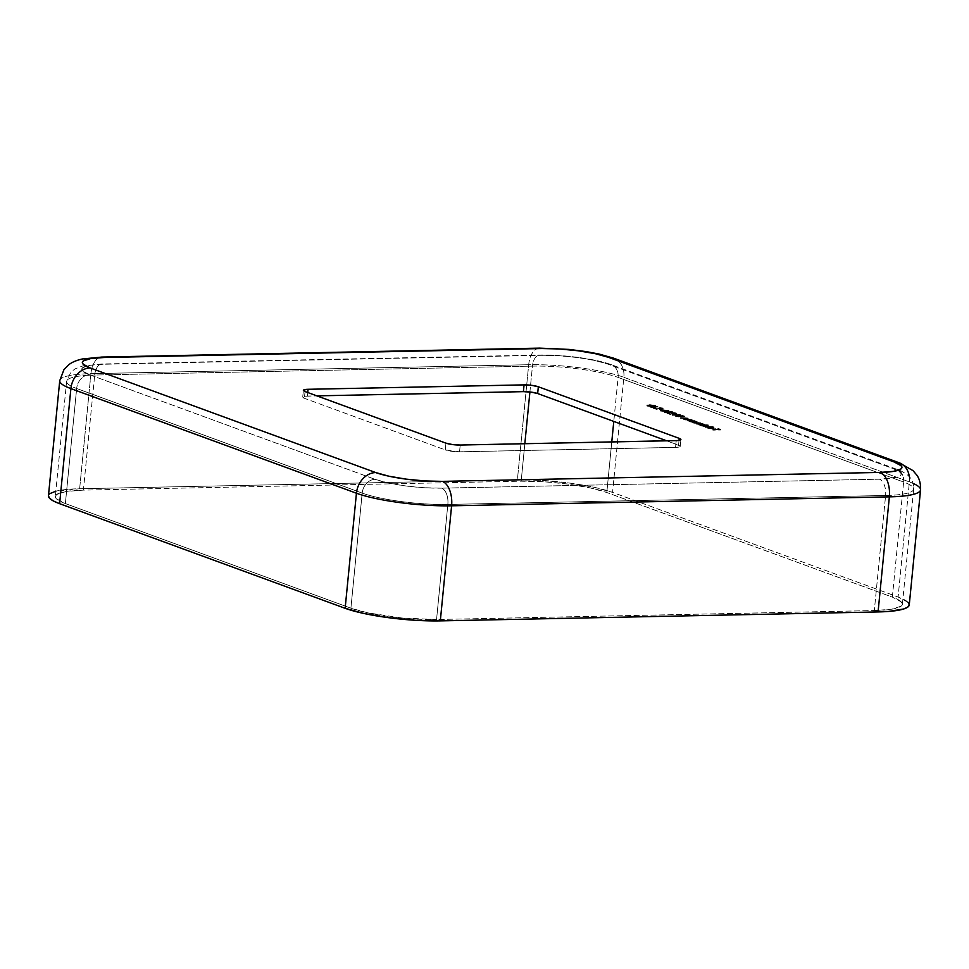 <?xml version="1.0" encoding="UTF-8"?>
<svg xmlns="http://www.w3.org/2000/svg" width="969" height="969" viewBox="0 0 969 969"><rect width="100%" height="100%" fill="white"/><g stroke="black" fill="none" stroke-linecap="round" stroke-linejoin="round"><path stroke-width="0.73" stroke-dasharray="4.84 3.63" d="M89.511 374.724L375.039 479.328L388.169 482.95L405.442 485.905L424.228 487.722L441.658 488.146L879.416 479.195L897.391 477.111L900.225 475.791L901.255 474.229L900.431 472.484L893.442 468.73L607.902 364.126L594.772 360.492L577.5 357.549L558.713 355.732L541.283 355.308L103.526 364.259L90.105 365.313L82.716 367.663L81.687 369.225L82.51 370.97L89.511 374.724A13.82 11.265 110.1 0 0 76.66 388.496L362.188 493.1L350.911 608.181L65.371 503.577L56.384 498.756L55.33 496.516L56.65 494.505L66.134 491.477L83.407 490.12L521.165 481.181L543.573 481.714L567.725 484.052L589.927 487.843L606.812 492.506L892.352 597.11L901.34 601.931L902.393 604.172L901.073 606.182L891.589 609.21L874.317 610.567L436.559 619.518L402.062 618.016L367.796 612.844L350.911 608.181L65.371 503.577L76.66 388.496L362.188 493.1A13.82 11.265 -69.9 0 1 375.039 479.328L89.511 374.724A48.365 8.479 -174.4 0 1 103.526 364.259L541.283 355.308A13.82 7.631 -91.2 0 0 539.672 355.029A13.82 7.631 -91.2 0 0 532.441 366.1L94.683 375.039L83.407 490.12L521.165 481.181L524.835 443.717L521.165 481.181A62.186 10.901 5.6 0 1 606.812 492.506L892.352 597.11L903.629 482.041L618.101 377.425L613.789 421.418L618.101 377.425A13.82 11.265 110.1 0 0 611.33 364.683A13.82 11.265 110.1 0 0 607.902 364.126L893.442 468.73A13.82 11.265 -69.9 0 1 896.858 469.299A13.82 11.265 -69.9 0 1 903.629 482.041L618.101 377.425A62.186 10.901 5.6 0 0 532.441 366.1L94.683 375.039A13.82 7.631 88.8 0 1 101.915 363.981A13.82 7.631 88.8 0 1 103.526 364.259A13.82 7.631 -91.2 0 0 101.806 363.993A13.82 7.631 -91.2 0 0 94.683 375.039L83.407 490.12A62.186 10.901 5.6 0 0 55.33 496.443A62.186 10.901 5.6 0 0 65.371 503.577L76.66 388.496A62.186 10.901 -174.4 0 1 66.619 381.362A62.186 10.901 -174.4 0 1 94.683 375.039A62.186 10.901 5.6 0 0 66.631 381.265A62.186 10.901 5.6 0 0 76.66 388.496A13.82 11.265 -69.9 0 1 89.511 374.724M654.487 408.082L649.92 407.089L657.733 406.932L654.487 408.082L657.89 406.277L654.487 408.082L649.92 407.089L657.83 406.956L657.89 406.277L657.733 406.932L657.806 406.253L652.525 406.362L652.464 407.041L651.955 406.144L651.883 406.823L651.168 406.168L651.677 407.053L651.749 406.374L649.993 406.411L649.92 407.089L649.993 406.411L650.369 407.246L650.429 406.568L652.198 406.532L654.487 408.082M661.379 410.299L669.252 411.292L661.052 411.231L660.361 410.844L661.258 410.541L668.38 410.565L661.403 410.335L662.227 409.608L661.379 410.299L659.465 409.608L662.166 410.287L660.313 408.906L659.465 409.608L659.538 408.93L661.452 409.621L661.379 410.299M664.71 412.576L664.213 411.522L665.727 411.219L664.782 411.91L673.092 411.922L673.019 412.6L665.776 412.067L667.895 413.085L664.177 412.297L670.16 412.637L671.892 412.491L670.984 411.861L673.019 412.6L671.057 411.183L673.019 412.6L664.71 412.576L665.667 411.886L671.892 412.491L670.209 411.873L671.057 411.183L670.209 411.873L670.269 411.195L671.965 411.813L671.892 412.491L671.965 411.813L670.16 412.637L669.785 411.74L669.724 412.419L669.785 411.74L665.727 411.219L664.71 412.576L665.667 411.886M680.214 415.544L672.159 415.229L680.214 415.544L680.759 414.744L680.214 415.544L672.159 415.229L680.698 415.41L679.85 414.405L679.778 415.083L679.85 414.405L672.232 414.562L672.159 415.229L672.232 414.562L672.607 415.398L672.668 414.72L679.511 414.587L680.214 415.544M687.59 418.693L687.663 418.014L680.638 417.639L687.057 418.063L683.375 418.644L683.751 419.48L686.985 418.741L680.565 418.317L685.604 418.305L689.322 419.371L683.751 419.48L683.823 418.802L689.395 418.693L689.322 419.371L683.751 419.48L686.985 418.741L680.565 418.317L689.322 419.371L688.947 418.523L687.869 419.226L687.663 418.014L687.869 419.226M690.812 422.109L690.461 420.861L695.669 422.06L696.626 421.309L694.034 420.788L695.064 420.764L693.961 421.467L697.074 422.496L693.005 422.581L688.983 421.394L694.991 421.442L694.616 420.607L694.991 421.442L693.961 421.467L697.147 422.387L697.208 421.709L696.626 421.309L695.609 422.738L688.983 421.394L694.555 421.285L694.616 420.607L689.044 420.716L689.431 421.563L690.461 420.861L690.388 421.539M701.968 426.19L701.604 424.955L706.825 426.154L707.782 425.391L705.141 424.882L708.46 424.81L708.4 425.488L705.069 425.548L708.036 426.203L707.285 426.808L700.127 425.488L708.4 425.488L708.012 424.652L708.4 425.488L705.069 425.548L708.291 426.469L708.363 425.791L707.782 425.391L706.752 426.82L700.127 425.488L707.951 425.318L708.012 424.652L700.199 424.81L700.127 425.488L700.199 424.81L701.544 425.621M708.63 428.371L712.009 428.819L709.296 427.62L713.996 428.395L710.023 428.831L707.297 427.995L708.63 428.371L708.533 427.184L708.63 428.371L712.009 428.819L708.763 427.62L713.644 428.237L714.032 428.782L712.59 428.976L707.891 428.359L707.758 427.717L708.63 428.371L708.533 427.184L707.758 427.717M459.548 451.808L445.28 449.919L304.387 398.295L302.716 397.12L304.52 396.285L316.887 395.861L307.391 396.055L307.742 392.518L307.391 396.055A10.368 1.817 5.6 0 0 302.716 397.108A10.368 1.817 5.6 0 0 304.387 398.295L445.28 449.919L445.946 443.148L445.28 449.919A10.368 1.817 5.6 0 0 459.548 451.808L675.55 447.387L459.548 451.808L460.214 445.037L459.548 451.808M666.72 440.81L680.056 445.958L679.402 446.939L675.55 447.387L676.217 440.616L675.55 447.387A10.368 1.817 5.6 0 0 680.226 446.334A10.368 1.817 5.6 0 0 678.554 445.146L666.72 440.81M712.881 430.151L716.139 429.909L714.165 429.194L720.5 429.994L712.881 430.151L712.942 429.473L720.561 429.315L720.5 429.994L712.881 430.151L716.139 429.909L714.165 429.194L719.264 429.848L717.29 429.122L720.5 429.994L718.138 428.431L717.29 429.122L717.363 428.443L719.337 429.17L719.264 429.848L719.337 429.17L716.987 429.219L716.927 429.897L716.987 429.219L714.238 428.516L716.139 429.909L716.212 429.231L712.494 429.315L712.881 430.151M705.299 427.377L713.111 427.22L705.299 427.377L705.359 426.699L713.172 426.542L713.111 427.22L705.299 427.377L713.111 427.22L713.172 426.542L704.911 426.53L705.299 427.377M700.587 423.465L700.66 422.787L693.768 422.448L700.054 422.823L696.699 423.526L702.537 423.732L698.734 424.265L699.109 425.112L702.477 424.41L696.626 424.204L699.981 423.501L693.695 423.126L699.364 423.174L703.082 424.374L704.681 424.991L699.109 425.112L699.182 424.434L704.754 424.313L704.681 424.991L699.109 425.112L702.477 424.41L696.626 424.204L699.981 423.501L693.695 423.126L700.587 423.465L704.681 424.991L704.306 424.156L703.264 424.846L703.143 423.695L703.082 424.374L703.143 423.695L700.648 423.296L700.575 423.974L700.66 422.787L700.575 423.974M691.805 420.243L691.866 419.565L684.841 419.177L691.26 419.601L687.578 420.183L687.966 421.018L691.2 420.28L684.78 419.856L690.473 419.928L693.525 420.909L687.966 421.018L688.026 420.352L693.598 420.231L693.525 420.909L687.966 421.018L691.2 420.28L684.78 419.856L693.525 420.909L693.15 420.074L692.084 420.764L691.866 419.565L692.084 420.764M676.18 416.779L675.756 415.628L677.198 415.422L676.253 416.101L684.562 416.125L684.489 416.803L677.246 416.27L679.366 417.288L675.647 416.5L681.631 416.827L683.363 416.694L682.455 416.064L684.489 416.803L682.527 415.386L684.489 416.803L676.18 416.779L677.137 416.089L683.363 416.694L681.679 416.076L682.527 415.386L681.679 416.076L681.74 415.398L683.436 416.016L683.363 416.694L683.436 416.016L681.631 416.827L681.255 415.943L681.195 416.622L681.255 415.943L677.198 415.422L676.18 416.779L677.137 416.089M675.55 413.763L672.341 413.436L670.306 414.562L666.938 413.315L670.027 414.151L674.606 413.351L676.762 413.969L675.393 414.381L675.623 413.085L674.945 414.211L675.55 413.763L672.934 413.4L670.306 414.562L666.938 413.315L670.027 414.151L672.547 413.23L676.314 413.739L675.393 414.381L675.623 413.085L675.018 413.533L675.393 414.381L676.386 413.06L675.393 414.381M661.791 408.712L658.569 408.397L656.546 409.512L653.167 408.276L656.267 409.112L660.846 408.312L663.002 408.93L661.633 409.342L661.863 408.034L661.185 409.172L661.791 408.712L659.174 408.349L656.546 409.512L653.167 408.276L656.267 409.112L658.787 408.191L662.554 408.688L661.633 409.342L661.863 408.034L661.258 408.494L661.633 409.342L662.614 408.01L661.633 409.342M647.05 406.108L650.732 405.393L655.492 406.253L648.903 406.495L647.05 406.108L647.11 405.43L652.779 405.963L652.706 406.641L647.05 406.108L646.662 405.115L647.05 406.108C646.275 405.636 647.038 405.393 649.327 405.393L655.492 406.253L655.117 405.272L655.056 405.95C655.795 406.411 655.02 406.641 652.706 406.641L652.779 405.963C655.08 405.963 655.868 405.732 655.117 405.272L649.4 404.715L649.327 405.393L649.4 404.715C647.098 404.715 646.335 404.957 647.11 405.43L650.805 404.715L655.553 405.575L647.11 405.43M908.098 602.355L898.106 597.001A69.09 12.112 5.6 0 1 909.261 604.922L909.273 604.838M909.322 476.712A20.724 16.897 -69.9 0 1 909.394 481.92L898.106 597.001L909.394 481.92L623.854 377.304L612.578 492.385L898.106 597.001L612.578 492.385L593.815 487.213L569.142 482.998L542.301 480.394L517.398 479.8L79.64 488.751L55.851 491.186M49.916 493.609L48.45 495.849M539.539 348.125A20.724 11.434 -91.2 0 0 528.686 364.719L90.929 373.671L79.64 488.751L517.398 479.8L528.686 364.719L90.929 373.671A20.724 11.434 88.8 0 1 101.781 357.077M920.538 489.951A69.09 12.112 5.6 0 0 909.394 481.92L623.854 377.304A20.724 16.897 110.1 0 0 613.704 358.203M59.739 380.696A69.09 12.112 -174.4 0 1 90.929 373.671L79.64 488.751A69.09 12.112 5.6 0 0 48.45 495.777M101.612 357.077A20.724 11.434 -91.2 0 0 90.929 373.671A69.09 12.112 5.6 0 0 59.751 380.575M613.958 358.288A20.724 16.897 -69.9 0 1 623.854 377.304L612.578 492.385A69.09 12.112 5.6 0 0 517.398 479.8L528.686 364.719A69.09 12.112 -174.4 0 1 623.854 377.304A69.09 12.112 5.6 0 0 528.686 364.719A20.724 11.434 88.8 0 1 539.37 348.137M899.498 462.903A20.724 16.897 110.1 0 1 909.394 481.92A69.09 12.112 -174.4 0 1 913.149 483.434M529.91 391.973L532.441 366.1A62.186 10.901 -174.4 0 1 618.101 377.425A13.82 11.265 -69.9 0 0 611.5 364.744A13.82 11.265 -69.9 0 0 607.902 364.126A48.365 8.479 -174.4 0 0 541.283 355.308A13.82 7.631 88.8 0 0 539.563 355.042A13.82 7.631 88.8 0 0 532.441 366.1L529.91 391.973M447.848 504.437L885.605 495.486L874.317 610.567L436.559 619.518L447.848 504.437L885.605 495.486A13.82 7.631 -91.2 0 0 879.416 479.195L441.658 488.146A13.82 7.631 88.8 0 1 447.848 504.437A62.186 10.901 -174.4 0 1 362.188 493.1L350.911 608.181A62.186 10.901 5.6 0 0 436.559 619.518L447.848 504.437A13.82 7.631 -91.2 0 0 441.658 488.146A48.365 8.479 -174.4 0 1 375.039 479.328A13.82 11.265 110.1 0 0 362.188 493.1A62.186 10.901 5.6 0 0 447.848 504.437M611.766 441.937L606.812 492.506L611.766 441.937M874.317 610.567A62.186 10.901 5.6 0 0 902.393 604.244A62.186 10.901 5.6 0 0 892.352 597.11L903.629 482.041A62.186 10.901 -174.4 0 1 913.67 489.163A62.186 10.901 -174.4 0 1 885.605 495.486L874.317 610.567M885.605 495.486A62.186 10.901 5.6 0 0 913.658 489.26A62.186 10.901 5.6 0 0 903.629 482.041A13.82 11.265 110.1 0 0 897.028 469.359A13.82 11.265 110.1 0 0 893.442 468.73A48.365 8.479 -174.4 0 1 879.416 479.195A13.82 7.631 88.8 0 1 885.605 495.486M679.027 440.411L678.554 445.146L679.027 440.411M305.053 391.537L304.387 398.295L305.053 391.537M720.561 429.315L718.138 428.431L719.337 429.17L715.013 428.492L716.212 429.231L712.494 429.315L720.561 429.315M708.472 427.862L708.533 427.184L707.964 427.692L712.651 428.298L712.59 428.976L714.092 428.104L714.032 428.782L713.717 427.559L714.032 428.782M707.891 428.359L707.964 427.692L714.092 428.104L708.823 426.941L708.763 427.62L708.823 426.941L712.082 428.141L712.009 428.819L712.082 428.141L708.533 427.184M713.644 428.237L713.717 427.559L711.149 427.05L708.823 426.941L712.082 428.141L708.702 427.692M707.818 427.038L707.964 427.692M713.002 427.571L712.942 428.25L709.889 427.777L712.651 428.782L709.889 427.777L709.962 427.099L713.378 427.753L709.962 427.099L709.889 427.777L712.651 428.782L712.712 428.104L709.962 427.099L713.002 427.571L712.651 428.782L713.414 427.923M713.172 426.542L704.911 426.53L713.172 426.542M707.709 426.069L706.752 426.82L706.825 426.154L702.028 425.512M701.604 424.955L708.012 424.652L705.141 424.882L705.069 425.548L705.141 424.882L707.782 425.391M703.421 424.919L702.271 425.1L703.421 425.694L707.491 425.791L703.421 424.919L707.091 425.403L707.019 426.081L703.349 425.585L703.421 424.919L702.695 425.5L703.421 424.919L702.634 426.166L706.304 426.663L706.365 425.985L702.695 425.5M703.349 425.585L702.634 426.166L704.306 426.53L707.019 426.081L707.091 425.403L706.304 426.663L707.019 426.081L705.359 425.718L702.634 426.166M707.091 425.403L706.365 425.985M706.304 426.663L707.019 426.081M700.054 422.823L699.981 423.501L700.054 422.823L698.298 422.545L697.159 423.223L697.232 422.545L694.204 422.617L694.143 423.283L693.768 422.448L693.695 423.126L693.768 422.448L700.66 422.787M702.537 423.732L702.477 424.41L702.537 423.732L700.648 423.453L699.461 424.143L699.521 423.465L696.699 423.526L696.626 424.204L696.251 423.356L696.178 424.034L696.251 423.356L699.981 423.501M700.648 423.296L704.754 424.313L698.734 424.265L698.661 424.943L698.734 424.265L702.477 424.41M696.566 421.987L695.609 422.738L695.669 422.06L690.885 421.43M690.461 420.861L696.626 421.309M692.266 420.825L691.127 421.018L692.266 421.612L696.348 421.709L692.266 420.825L695.936 421.321L695.875 421.999L692.205 421.503L692.266 420.825L691.478 422.084L691.551 421.406L692.266 420.825L691.478 422.084L695.148 422.581L695.221 421.903L691.551 421.406M692.205 421.503L691.478 422.084L693.15 422.448L695.875 421.999L695.936 421.321L695.148 422.581L695.875 421.999L694.204 421.624L691.478 422.084M695.936 421.321L695.221 421.903M695.148 422.581L695.875 421.999M691.26 419.601L691.2 420.28L691.26 419.601L689.225 419.286L689.165 419.965L689.032 419.274L687.845 419.965L687.905 419.286L685.289 419.347L685.216 420.025L684.841 419.177L684.78 419.856L684.841 419.177L691.866 419.565M692.145 420.086L687.578 420.183L687.518 420.861L687.578 420.183L689.601 420.146L689.528 420.825L691.018 420.086M687.057 418.063L686.985 418.741L686.173 417.845L681.086 417.796L681.013 418.475L680.638 417.639L680.565 418.317L680.638 417.639L687.663 418.014M687.942 418.547L683.375 418.644L683.315 419.323L683.375 418.644L685.386 418.596L685.325 419.274L686.815 418.547M677.004 416.076L677.67 415.58L676.665 415.737L676.943 416.755L677.004 416.076L679.463 416.452L679.85 417.3L679.911 416.622L676.253 416.101M677.61 416.258L676.943 416.755M677.198 415.422L681.691 416.161L683.436 416.016L682.527 415.386L684.562 416.125L681.255 416.391L681.195 417.07L680.553 415.98L680.492 416.658L680.553 415.98L677.67 415.58M680.759 414.744L672.232 414.562L680.759 414.744M674.945 414.211L676.386 413.06L672.619 412.552L670.027 414.151L670.1 413.472L666.999 412.649L666.938 413.315L666.999 412.649L670.378 413.884L670.306 414.562L672.995 412.721L672.934 413.4L672.995 412.721L675.732 413.121L675.018 413.533M676.314 413.739L676.386 413.06L674.678 412.685L670.1 413.472L666.999 412.649L670.378 413.884L672.401 412.77L675.623 413.085M675.466 413.702L676.386 413.06M665.533 411.873L666.2 411.377L665.194 411.534L665.473 412.552L665.533 411.873L668.004 412.249L668.38 413.097L668.44 412.419L664.782 411.91M666.139 412.055L665.473 412.552M665.727 411.219L670.221 411.958L671.965 411.813L671.057 411.183L673.092 411.922L669.785 412.188L669.724 412.867L669.082 411.777L669.022 412.455L669.082 411.777L666.2 411.377M666.466 411.68L660.81 411.147L660.87 410.468L666.539 411.001L666.466 411.68L666.539 411.001C668.852 411.013 669.627 410.783 668.889 410.311L669.252 411.292L668.889 410.311L663.159 409.766L663.099 410.444L668.816 410.989C669.567 411.462 668.78 411.692 666.466 411.68M668.816 410.989L668.889 410.311L666.539 411.001L660.87 410.468L660.81 411.147L660.47 410.081L663.159 409.766C660.87 409.766 660.107 409.996 660.87 410.468M660.81 411.147C660.034 410.674 660.797 410.444 663.099 410.444L663.159 409.766L668.889 410.311M668.089 410.323L668.016 411.001L661.815 410.711L666.03 411.51L668.089 410.323L668.319 411.219L663.547 410.602L663.608 409.923L668.089 410.323L666.03 411.51L666.091 410.832L661.645 410.456L663.608 409.923L663.547 410.602L661.815 410.711L661.888 410.032L661.573 411.135L661.888 410.032M661.645 410.456L661.573 411.135L663.159 411.437L668.016 411.001M662.227 409.608L659.538 408.93L662.227 409.608M661.185 409.172L662.614 408.01L658.847 407.513L656.267 409.112L656.328 408.433L653.239 407.598L653.167 408.276L653.239 407.598L656.619 408.833L656.546 409.512L659.235 407.67L659.174 408.349L659.235 407.67L661.863 408.034L661.258 408.494M662.554 408.688L660.906 407.634L656.328 408.433L653.239 407.598L656.619 408.833L658.641 407.719L661.863 408.034M661.694 408.664L662.614 408.01M657.89 406.277L649.993 406.411L654.547 407.404L657.89 406.277M652.973 406.52L656.279 406.459L652.973 406.52L654.39 407.743L652.973 406.52L656.279 406.459L654.39 407.743L656.279 406.459L656.219 407.125L652.912 407.198L652.973 406.52M654.39 407.743L656.219 407.125L652.912 407.198L654.39 407.743M655.056 405.95L655.117 405.272M654.329 405.272L647.619 405.127L654.329 405.272L654.559 406.181L654.329 405.272L652.27 406.471L654.257 405.95L649.775 405.563L649.848 404.885L654.329 405.272L654.257 405.95L648.055 405.672L648.116 404.994L649.848 404.885L649.775 405.563L647.813 406.084L648.116 404.994L647.813 406.084L652.27 406.471L652.331 405.793L648.116 404.994M647.873 405.405L647.813 406.084L650.017 406.447L654.257 405.95M902.393 604.244L913.67 489.163C913.706 480.176 909.552 477.184 909.746 477.184L907.747 475.198C903.229 471.939 899.595 469.977 896.858 469.299L611.33 364.683C595.329 358.7 562.71 354.509 539.672 355.029L101.915 363.981L82.244 366.088L75.025 368.886L70.955 372.048L66.619 381.362L55.33 496.443M680.226 446.334L680.892 439.563M302.716 397.108L303.382 390.35M708.145 428.044L708.218 427.365M707.285 427.959L707.358 427.281M714.214 428.625L714.274 427.947M713.378 428.54L713.45 427.862M701.374 425.791L701.435 425.112M702.174 425.839L702.234 425.161M707.479 426.396L707.54 425.718M700.999 423.756L701.071 423.078M690.219 421.709L690.279 421.031M691.018 421.757L691.091 421.079M696.323 422.314L696.396 421.636M692.302 420.582L692.375 419.904M691.563 420.534L691.624 419.868M688.099 419.044L688.172 418.366M687.36 418.996L687.421 418.317M675.623 416.404L675.684 415.725M676.556 416.488L676.616 415.822M675.914 414.005L675.987 413.327M676.81 414.066L676.871 413.4M664.153 412.2L664.213 411.522M665.085 412.285L665.146 411.619M661.27 410.904L661.342 410.238M662.154 408.954L662.227 408.288M663.05 409.027L663.111 408.349M647.51 405.866L647.571 405.187"/><path stroke-width="1.45" d="M316.887 395.861L523.393 391.646L531.157 392.13L537.662 393.535L666.72 440.81L537.662 393.535L538.328 386.764L679.221 438.376L680.892 439.563L677.791 440.544L460.214 445.037L452.45 444.553L445.946 443.148L305.053 391.537L303.6 390.022L308.057 389.296L524.059 384.875L531.811 385.359L538.328 386.764L679.221 438.376L679.027 440.411L679.221 438.376A10.368 1.817 -174.4 0 1 680.892 439.563A10.368 1.817 -174.4 0 1 676.217 440.616L460.214 445.037A10.368 1.817 -174.4 0 1 445.946 443.148L305.053 391.537A10.368 1.817 -174.4 0 1 303.382 390.35A10.368 1.817 -174.4 0 1 308.057 389.296L524.059 384.875L523.393 391.646L316.887 395.861M48.45 495.849L49.625 498.332L53.392 500.985L59.618 503.686L345.146 608.302L363.908 613.474L388.581 617.689L415.422 620.293L440.314 620.887L878.071 611.936L888.597 611.451L903.75 608.968L907.808 607.078L909.273 604.838L908.098 602.355M55.851 491.186L49.916 493.609M59.751 380.575A69.09 12.112 5.6 0 0 70.894 388.605A69.09 12.112 -174.4 0 1 59.739 380.696L48.45 495.777A69.09 12.112 5.6 0 0 59.618 503.686L70.894 388.605A20.724 16.897 -69.9 0 1 90.165 367.954A20.724 16.897 110.1 0 0 70.894 388.605L356.435 493.221L345.146 608.302L59.618 503.686L70.894 388.605L356.435 493.221A20.724 16.897 -69.9 0 1 375.706 472.557L90.165 367.954A48.365 8.479 -174.4 0 1 104.192 357.488L90.759 358.542L83.382 360.892L82.353 362.454L83.177 364.199L90.165 367.954L375.706 472.557L388.835 476.191L406.108 479.134L424.894 480.951L442.324 481.375L880.082 472.424L893.503 471.37L900.891 469.02L901.921 467.458L901.097 465.714L894.096 461.959L608.568 357.355L595.438 353.721L578.166 350.778L559.379 348.961L541.95 348.537L104.192 357.488L541.95 348.537A20.724 11.434 -91.2 0 0 539.539 348.125L101.781 357.077A20.724 11.434 88.8 0 1 104.192 357.488A20.724 11.434 -91.2 0 0 101.612 357.077M899.498 462.903A20.724 16.897 110.1 0 0 894.096 461.959A20.724 16.897 -69.9 0 1 899.244 462.807L613.704 358.203A20.724 16.897 110.1 0 0 608.568 357.355L894.096 461.959A48.365 8.479 -174.4 0 1 880.082 472.424A20.724 11.434 88.8 0 1 889.36 496.855L878.071 611.936L440.314 620.887L451.602 505.806L889.36 496.855A20.724 11.434 -91.2 0 0 880.082 472.424L442.324 481.375A20.724 11.434 88.8 0 1 451.602 505.806L889.36 496.855L878.071 611.936A69.09 12.112 5.6 0 0 909.261 604.922L920.55 489.842A69.09 12.112 -174.4 0 1 889.36 496.855A69.09 12.112 5.6 0 0 920.538 489.951M913.149 483.434A69.09 12.112 -174.4 0 1 920.55 489.842C920.913 480.139 917.171 475.694 916.844 475.149L912.968 470.595L899.244 462.807A20.724 16.897 -69.9 0 1 909.322 476.712M539.37 348.137A20.724 11.434 88.8 0 1 541.95 348.537A48.365 8.479 -174.4 0 1 608.568 357.355A20.724 16.897 -69.9 0 1 613.958 358.288M356.435 493.221L345.146 608.302A69.09 12.112 5.6 0 0 440.314 620.887L451.602 505.806A69.09 12.112 -174.4 0 1 356.435 493.221A69.09 12.112 5.6 0 0 451.602 505.806A20.724 11.434 -91.2 0 0 442.324 481.375A48.365 8.479 -174.4 0 1 375.706 472.557A20.724 16.897 110.1 0 0 356.435 493.221M524.835 443.717L529.91 391.973L524.835 443.717M613.789 421.418L611.766 441.937L613.789 421.418M307.742 392.518L308.057 389.296L307.742 392.518M537.662 393.535A10.368 1.817 5.6 0 0 523.393 391.646L524.059 384.875A10.368 1.817 -174.4 0 1 538.328 386.764L537.662 393.535M101.781 357.077L82.389 358.966C76.285 360.347 71.682 362.333 68.581 364.913L63.954 369.661L59.739 380.696M539.539 348.125L569.118 349.421L586.221 351.614L599.121 354.06L613.704 358.203"/></g></svg>
